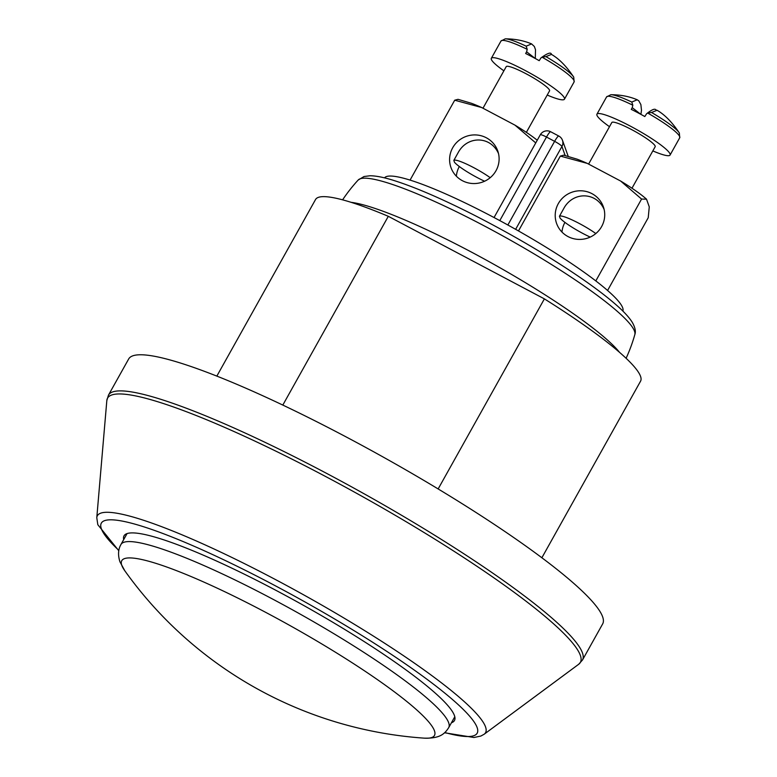 <?xml version="1.0" encoding="UTF-8"?>
<svg xmlns="http://www.w3.org/2000/svg" width="777" height="777" viewBox="0 0 777 777"><rect width="100%" height="100%" fill="white"/><g stroke="black" fill="none" stroke-linecap="round" stroke-linejoin="round"><path stroke-width="1.17" d="M588.597 164.083L611.829 122.513A24.825 3.526 29.2 0 1 633.469 130.585A24.825 3.526 29.2 0 1 655.166 146.086A24.825 3.526 29.2 0 1 655.166 146.736L631.973 188.228M590.209 237.092A24.825 3.526 29.2 0 1 560.11 218.143L559.44 216.268L563.558 208.887C572.659 191.268 596.28 191.589 604.127 209.44M559.44 216.268A24.825 3.526 29.2 0 1 573.426 220.542A24.825 3.526 29.2 0 1 595.823 233.547M631.788 102.049A40.394 5.73 -150.8 0 0 610.858 94.716C620.512 94.745 629.302 96.426 637.227 99.777L631.788 102.049L632.818 105.196L632.235 107.653L640.743 114.287M651.534 112.49L647.62 113.024A41.89 5.944 29.2 0 1 679.72 136.684A41.89 5.944 29.2 0 1 679.72 137.782L679.351 132.993A40.394 5.73 -150.8 0 0 651.534 112.49L657.051 110.285C655.399 110.888 656.565 105.857 646.59 113.763L644.813 116.54A41.89 5.944 -150.8 0 0 631.274 109.372L632.235 107.653M646.59 113.763L647.62 113.024M609.498 126.69A41.89 5.944 29.2 0 1 596.93 114.19A41.89 5.944 29.2 0 1 633.449 127.797A41.89 5.944 29.2 0 1 670.056 153.963A41.89 5.944 29.2 0 1 670.065 155.06A41.89 5.944 29.2 0 1 652.835 150.913M482.983 108.217L506.216 66.647A24.825 3.526 29.2 0 1 527.855 74.718A24.825 3.526 29.2 0 1 549.553 90.219A24.825 3.526 29.2 0 1 549.553 90.87L526.369 132.362M484.595 181.226A24.825 3.526 29.2 0 1 454.496 162.276L453.826 160.402L457.944 153.02C467.055 135.402 490.666 135.722 498.513 153.574M453.826 160.402A24.825 3.526 29.2 0 1 467.812 164.675A24.825 3.526 29.2 0 1 490.209 177.68M526.184 46.183A40.394 5.73 -150.8 0 0 505.244 38.85C514.898 38.879 523.688 40.569 531.594 43.91L526.175 46.183L527.204 49.33L526.621 51.787L535.13 58.421M545.92 56.624L542.006 57.158A41.89 5.944 29.2 0 1 574.106 80.818A41.89 5.944 29.2 0 1 574.116 81.915L573.737 77.127A40.394 5.73 -150.8 0 0 545.92 56.624L551.427 54.39C551.087 51.933 547.6 53.098 540.977 57.896L539.199 60.674A41.89 5.944 -150.8 0 0 525.66 53.506L526.621 51.787M551.427 54.39L551.466 54.409C559.061 58.751 566.491 66.317 573.737 77.127M540.977 57.896L542.006 57.158M503.884 70.824A41.89 5.944 29.2 0 1 491.326 58.324A41.89 5.944 29.2 0 1 527.836 71.931A41.89 5.944 29.2 0 1 564.442 98.096A41.89 5.944 29.2 0 1 564.452 99.194A41.89 5.944 29.2 0 1 547.222 95.047M121.795 565.374A179.128 25.437 29.2 0 1 300.748 631.643A179.128 25.437 29.2 0 1 424.291 738.15L424.291 738.15C439.801 738.568 444.58 734.042 448.698 727.651A187.723 26.651 -150.8 0 0 297.834 612.8A187.723 26.651 -150.8 0 0 120.959 544.483C118.153 549.3 117.813 555.06 119.93 561.79L124.815 570.784A179.128 25.437 29.2 0 1 121.795 565.374M535.741 142.929L514.996 125.155L481.662 107.527L454.71 100.214L458.022 99.33L471.328 103.254M410.062 180.099L454.71 100.214M496.017 170.697A24.825 24.252 160.3 0 1 472.261 183.498A24.825 24.252 160.3 0 1 450.981 167.589A24.825 24.252 160.3 0 1 466.19 136.393A24.825 24.252 160.3 0 1 497.727 150.884A24.825 24.252 160.3 0 1 496.017 170.697M471.289 103.234A50.311 7.139 29.2 0 1 481.662 107.527M514.996 125.155A50.311 7.139 29.2 0 1 536.606 139.724M459.324 166.521A24.825 24.252 -19.7 0 0 456.361 176.194M595.813 280.915L641.569 199.058L620.609 181.022L587.276 163.393L560.324 156.08L563.636 155.196M518.482 230.944L560.324 156.08M601.631 226.563A24.825 24.252 160.3 0 1 577.874 239.365A24.825 24.252 160.3 0 1 556.594 223.455A24.825 24.252 160.3 0 1 571.804 192.259A24.825 24.252 160.3 0 1 603.341 206.75A24.825 24.252 160.3 0 1 601.631 226.563M607.575 290.481L648.232 217.725L649.261 206.857L646.532 199.194L641.569 199.058M576.903 159.1A50.311 7.139 29.2 0 1 587.276 163.393M620.609 181.022A50.311 7.139 29.2 0 1 642.22 195.59M564.937 222.387A24.825 24.252 -19.7 0 0 561.965 232.061M282.809 405.079L388.306 216.307L544.386 298.873L438.15 488.947M388.306 216.307A186.169 26.437 -150.8 0 0 315.54 199.524L216.841 376.107M619.512 352.321A162.733 23.106 -150.8 0 0 492.9 263.782A162.733 23.106 -150.8 0 0 351.136 202.331M494.046 217.541L540.277 134.819A7.76 1.098 29.2 0 1 546.493 137.043A7.76 1.233 -62.1 0 1 550.67 131.74L558.799 136.043A7.76 1.233 117.9 0 0 554.613 141.346A7.76 1.098 29.2 0 1 561.936 146.484A7.76 7.576 -19.7 0 0 562.373 140.035M634.828 334.605C636.013 331.429 635.13 327.282 632.167 322.164C629.001 317.171 623.64 311.363 616.064 304.769C606.526 296.416 594.065 286.985 578.671 276.476C546.6 254.759 511.198 234.023 472.455 214.267C440.938 198.358 414.831 187.121 394.143 180.565C384.149 177.409 376.126 175.806 370.056 175.757L364.024 176.525L358.207 180.011A158.537 22.514 29.2 0 1 358.207 180.002A158.537 22.514 29.2 0 1 507.128 238.325A158.537 22.514 29.2 0 1 634.828 334.605L634.828 334.605A162.898 162.898 0 0 1 626.107 358.284M541.87 557.769L640.569 381.177A186.169 26.437 -150.8 0 0 544.386 298.873M582.488 659.994L602.67 623.892A271.503 38.549 -150.8 0 0 384.479 457.779A271.503 38.549 -150.8 0 0 128.671 358.974L108.489 395.085L106.828 400.563A270.833 38.452 29.2 0 1 362.723 496.707A270.833 38.452 29.2 0 1 578.69 664.277L582.488 659.994A271.503 38.549 -150.8 0 0 364.296 493.89A271.503 38.549 -150.8 0 0 108.489 395.085M123.698 539.588A189.277 26.874 29.2 0 1 124.019 535.829A189.277 26.874 29.2 0 1 289.015 597.358A189.277 26.874 29.2 0 1 454.438 715.549A189.277 26.874 29.2 0 1 454.467 720.512A189.277 26.874 29.2 0 1 451.437 722.756M622.853 311.062A136.529 19.386 -150.8 0 0 512.985 227.846A136.529 19.386 -150.8 0 0 384.528 177.875M596.93 114.19L606.594 96.902A41.89 5.944 29.2 0 1 632.818 105.196M491.326 58.324L500.98 41.035A41.89 5.944 29.2 0 1 527.204 49.33M499.786 220.61L546.493 137.043L554.613 141.346L507.857 225M515.637 229.332L561.936 146.484L565.161 155.507M578.69 664.277L484.188 734.216A222.358 31.575 -150.8 0 0 306.866 596.639A222.358 31.575 -150.8 0 0 96.785 517.705L106.828 400.563M118.852 550.369A215.268 30.565 29.2 0 1 101.369 528.787A215.268 30.565 29.2 0 1 337.558 620.716A215.268 30.565 29.2 0 1 444.803 732.536M606.594 96.902L610.858 94.716M637.237 99.806L638.781 100.806L640.879 104.594L641.491 110.266L640.908 114.384M657.07 110.266C664.665 114.607 672.095 122.183 679.351 132.993M670.065 155.06L679.72 137.782M500.98 41.035L505.244 38.85M531.536 43.871L534.343 46.484L535.508 49.699L535.295 58.508M564.452 99.194L574.116 81.915M127.049 533.585L120.959 544.483M454.788 716.753L448.698 727.651M124.806 570.774A401.855 401.855 0 0 0 424.291 738.15M537.247 140.229L536.664 139.763M563.636 155.167L576.942 159.12M646.095 198.757L642.268 195.629M562.363 140.006A7.76 7.76 0 0 0 558.925 136.111M550.806 131.818A7.76 7.76 0 0 0 540.2 134.955M568.181 156.274L562.47 140.287M358.246 179.963A162.898 162.898 0 0 0 342.608 199.835M484.188 734.216L480.856 736.052L473.96 737.499L444.541 732.769M118.784 550.718L97.815 524.698L96.785 517.705"/></g></svg>
